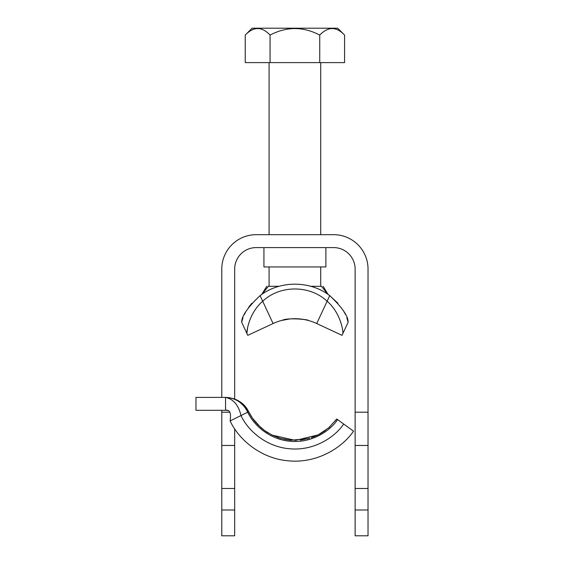 <?xml version="1.0" encoding="UTF-8"?>
<svg xmlns="http://www.w3.org/2000/svg" width="564" height="564" viewBox="0 0 564 564"><rect width="100%" height="100%" fill="white"/><g stroke="black" fill="none" stroke-linecap="round" stroke-linejoin="round"><path stroke-width="0.85" d="M221.779 397.401L221.779 269.091A34.411 34.411 0 0 1 256.19 234.68L333.62 234.68A34.411 34.411 0 0 1 368.031 269.091L368.031 412.199L355.13 412.199L355.13 269.091A21.51 21.51 0 0 0 333.62 247.589L256.19 247.589A21.51 21.51 0 0 0 234.68 269.091L234.68 399.347M229.809 412.199L221.779 412.199L221.779 410.303M221.779 412.199L221.779 535.8L234.68 535.8L234.68 509.99L221.779 509.99M234.68 428.823L234.68 509.99M368.031 509.99L355.13 509.99L355.13 535.8L368.031 535.8L368.031 412.199M355.13 509.99L355.13 412.199M325.879 247.589L325.879 266.941L263.931 266.941L263.931 247.589M368.031 445.461L355.13 445.461M355.13 488.48L368.031 488.48M234.68 488.48L221.779 488.48M221.779 445.461L234.68 445.461M335.27 420.885L336.75 419.017L353.529 431.143C342.094 448.035 316.778 463.467 288.944 460.873C261.083 458.849 238.614 439.497 230.119 420.934C231.318 413.003 229.795 409.457 225.544 410.303L225.544 397.401L195.969 397.401L195.969 410.303L225.544 410.303A12.909 12.909 0 0 1 228.498 410.648M343.702 424.036C334.191 438.101 313.105 450.932 289.945 448.782C266.758 447.09 248.047 430.995 240.983 415.548C238.558 405.107 233.411 399.058 225.544 397.401C235.956 397.81 243.669 402.59 248.661 411.741L242.865 404.078M234.955 399.178A25.81 25.81 0 0 1 242.88 404.092M255.4 422.027A51.62 51.62 0 0 1 248.661 411.741C244.889 403.902 238.114 399.171 228.349 397.549M336.75 419.017L328.643 427.864L318.174 434.872L295.494 440.399L272.264 435.154L264.382 430.424L257.811 424.685L252.58 418.333L248.661 411.741L230.119 420.934M250.515 415.139L250.776 415.583M279.617 438.066L272.264 435.154L264.382 430.424L260.427 427.216M264.565 430.558L265.729 431.375M266.264 431.735L268.119 432.905M284.108 439.257L290.65 440.244L284.496 439.342M290.657 440.244L307.979 438.7M313.161 437.065L318.174 434.872L311.293 437.72M314.021 436.733L312.787 437.199M320.317 433.73L317.927 434.999M328.643 427.864L329.989 426.666M245.234 35.081L252.115 28.2L337.695 28.2L344.576 35.081C336.37 26.409 328.093 26.409 319.739 35.081C303.171 26.409 286.618 26.409 270.071 35.081C261.865 26.409 253.581 26.409 245.234 35.081L245.234 62.611L344.576 62.611L344.576 35.081M257.889 28.433L259.63 28.609M332.393 28.433L333.789 28.552M269.091 286.3L269.091 266.941M269.091 234.68L269.091 62.611M270.071 35.081L270.071 62.611M319.739 35.081L319.739 62.611M294.909 318.702C303.009 319.28 307.458 319.866 308.24 320.458C309.065 319.45 287.21 317.567 282.592 320.19M281.57 320.458L289.677 318.97M337.935 303.235L329.736 295.621L327.12 301.239C339.479 311.857 342.947 328.311 342.94 333.38L342.031 335.34L316.721 323.539A51.62 51.62 0 0 0 273.089 323.539L247.779 335.34L246.87 333.38L247.631 327.754M323.123 286.3L328.1 294.45L329.736 295.621C310.052 280.393 279.822 280.343 260.074 295.621L273.089 323.539A51.62 51.62 0 0 1 316.721 323.539L327.12 301.239C309.911 284.912 279.934 284.883 262.69 301.239C250.317 311.927 246.912 328.121 246.87 333.38L241.66 322.22L242.992 317.743M348.136 322.157L346.818 317.743M345.387 314.338L343.652 311.067M343.617 311.011L343.363 310.588M244.282 314.649L246.158 311.067M248.682 307.204L251.868 303.242M260.074 295.621C247.765 307.288 241.632 316.15 241.66 322.22M329.736 295.621C342.024 307.239 348.157 316.108 348.15 322.22L342.94 333.38M261.978 294.267L268.344 286.3C266.145 286.3 266.145 286.3 268.344 286.3L268.034 286.3M266.758 286.3L261.71 294.45M327.832 294.267L321.466 286.3C323.666 286.3 323.666 286.3 321.466 286.3C323.666 286.3 323.666 286.3 321.466 286.3L310.764 286.3M268.344 286.3L279.046 286.3M337.596 419.63C329.277 431.932 310.82 443.149 290.566 441.274C270.29 439.786 253.906 425.714 247.737 412.199C243.063 402.872 235.66 397.944 225.544 397.401M309.622 438.242L300.309 440.103L309.622 438.242M281.154 438.524L290.65 440.244M280.78 438.418L277.643 437.41M264.382 430.424L272.264 435.154L264.382 430.424L257.811 424.685L252.58 418.333L260.681 427.441M256.444 423.211L255.111 421.653M253.405 419.468L252.58 418.333M320.176 433.808L324.279 431.234M325.604 430.29L318.174 434.872M317.179 435.359L317.68 435.119M320.719 286.3L320.719 266.941M320.719 234.68L320.719 62.611"/></g></svg>
